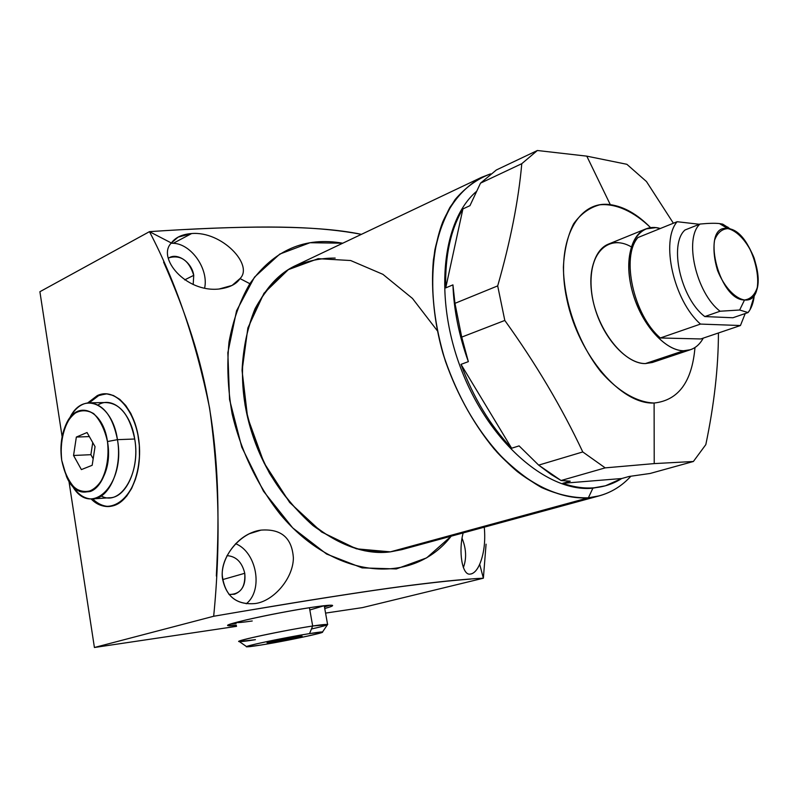 <?xml version="1.0" encoding="UTF-8"?>
<svg xmlns="http://www.w3.org/2000/svg" width="798" height="798" viewBox="0 0 798 798"><rect width="100%" height="100%" fill="white"/><g stroke="black" fill="none" stroke-linecap="round" stroke-linejoin="round"><path stroke-width="1.2" d="M729.123 228.198L719.527 223.59C715.188 223.071 708.664 223.221 699.966 224.048L685.003 229.994C668.614 244.288 680.844 298.671 704.814 316.567L720.075 311.23L739.656 310.013L748.055 312.557L732.923 317.754L704.814 316.567L732.923 317.754L704.814 316.567L720.075 311.23L739.656 310.013L720.075 311.23C696.135 293.115 683.716 238.343 699.966 224.048C683.716 238.343 696.135 293.115 720.075 311.23L704.814 316.567C680.844 298.671 668.614 244.288 685.003 229.994L699.966 224.048C708.664 223.221 715.188 223.071 719.527 223.59L727.836 228.607C700.375 223.4 718.05 300.228 744.524 299.988C770.968 302.831 753.661 229.954 727.836 228.607C700.375 223.4 718.05 300.228 744.524 299.988L739.656 310.013L748.055 312.557L732.923 317.754L748.055 312.557C751.317 308.547 753.372 303.031 754.22 295.998L750.01 309.744L748.055 312.557L739.656 310.013L744.524 299.988C748.893 300.158 752.324 298.183 754.818 294.043C765.452 278.213 749.232 234.393 730.858 229.295L727.836 228.607L719.527 223.59L722.539 224.108M594.36 487.768C604.375 486.86 613.502 483.778 621.742 478.521L629.123 476.466L650.101 473.473L693.382 461.493L705.821 444.616C714.18 404.566 718.38 367.359 718.429 332.985C718.38 367.359 714.18 404.566 705.821 444.616L693.382 461.493L650.101 473.473L629.123 476.466L621.742 478.521L562.78 483.309C573.792 487.149 584.326 488.635 594.36 487.768C604.375 486.86 613.502 483.778 621.742 478.521L562.78 483.309L570.241 481.184L561.074 480.516L538.67 465.124L582.769 451.947L605.203 467.867L561.074 480.516L605.203 467.867L654.22 463.598L693.382 461.493L654.22 463.598L605.203 467.867L582.769 451.947L538.67 465.124L519.089 445.892L511.638 448.227L461.015 364.367C473.364 397.633 490.241 425.583 511.638 448.227L461.015 364.367L468.346 361.644L461.723 337.105L454.96 303.34L497.693 285.893L504.805 320.447L461.723 337.105L504.805 320.447C535.867 363.619 561.852 407.459 582.769 451.947C561.852 407.459 535.867 363.619 504.805 320.447L497.693 285.893L454.96 303.34L452.935 284.876L445.733 287.888L462.91 208.926C450.7 229.325 444.975 255.649 445.733 287.888L462.91 208.926L469.952 205.675L480.506 183.161L496.346 169.984L537.373 150.503L521.782 163.69L480.506 183.161L521.782 163.69C518.52 200.488 510.491 241.215 497.693 285.893C510.491 241.215 518.52 200.488 521.782 163.69L537.373 150.503L496.346 169.984L480.506 183.161L469.952 205.675L462.91 208.926C450.7 229.325 444.975 255.649 445.733 287.888L452.935 284.876L454.96 303.34L461.723 337.105L468.346 361.644C459.01 335.699 453.872 310.113 452.935 284.876C453.872 310.113 459.01 335.699 468.346 361.644L461.015 364.367C473.364 397.633 490.241 425.583 511.638 448.227L519.089 445.892L538.67 465.124L551.238 474.531L561.074 480.516L570.241 481.184L562.78 483.309C573.792 487.149 584.326 488.635 594.36 487.768L605.463 485.783L621.742 478.521L629.123 476.466L650.101 473.473L693.382 461.493L654.22 463.598L654.111 403.02C678.38 400.377 692.006 381.883 694.978 347.529C692.006 381.883 678.38 400.377 654.111 403.02L654.22 463.598L605.203 467.867L561.074 480.516L570.241 481.184L562.78 483.309C573.792 487.149 584.326 488.635 594.36 487.768L604.724 485.982L592.884 488.186C548.465 492.815 490.361 443.728 462.072 371.549C433.504 299.499 441.573 221.186 476.386 191.5C441.573 221.186 433.504 299.499 462.072 371.549C490.361 443.728 548.465 492.815 592.884 488.186L588.365 497.812L592.884 488.186L588.365 497.812L599.398 495.817C611.517 492.416 622.021 485.892 630.889 476.226C619.298 488.835 605.123 496.037 588.365 497.812C566.081 498.89 541.463 490.062 517.343 471.598C485.493 444.845 457.853 401.274 442.88 353.145C429.214 304.786 429.533 256.587 442.74 221.934C453.743 197.266 470.451 180.877 490.59 173.874L481.513 177.346C469.334 184.218 458.76 194.293 449.803 207.58C441.992 222.562 436.526 240.038 433.394 259.988C430.571 291.968 434.591 325.754 445.454 361.344C457.992 396.506 475.219 426.85 497.154 452.366C526.57 483.807 559.787 499.658 588.365 497.812L390.352 551.857L588.365 497.812C605.123 496.037 619.298 488.835 630.889 476.226M650.609 227.669C637.422 214.253 623.986 206.592 610.31 204.657C576.884 199.739 554.74 243.29 566.889 299.43C578.55 355.559 621.263 404.766 654.111 403.02C637.023 402.411 618.031 391.439 600.844 371.708C578.53 343.579 563.857 302.592 563.388 267.21C564.266 250.223 567.667 235.779 573.572 223.869C580.725 213.884 589.493 207.53 599.857 204.787C616.116 203.36 634.051 211.63 650.609 227.669C637.422 214.253 623.986 206.592 610.31 204.657L586.789 156.149L626.869 164.298L646.47 181.545L673.382 223.231L646.47 181.545L626.869 164.298L586.789 156.149L537.373 150.503L586.789 156.149L610.31 204.657C576.884 199.739 554.74 243.29 566.889 299.43C578.55 355.559 621.263 404.766 654.111 403.02C678.38 400.377 692.006 381.883 694.978 347.529M631.298 246.861C607.876 233.235 587.138 254.323 591.398 290.801C595.178 327.18 623.078 364.127 645.402 363.579L683.657 350.751C663.756 350.881 638.44 320.417 631.078 286.332C623.418 252.228 635.707 225.016 655.886 227.63L660.315 228.507L655.886 227.63L645.762 228.946C629.802 235.131 623.906 264.727 633.482 295.39C642.879 326.073 665.662 350.741 683.657 350.751L645.402 363.579L683.657 350.751L690.46 349.714L652.285 362.501L645.402 363.579C625.313 363.908 600.096 334.202 593.044 300.746C585.672 267.28 598.36 240.358 618.699 242.682M605.463 485.783L592.884 488.186C548.465 492.815 490.361 443.728 462.072 371.549C433.504 299.499 441.573 221.186 476.386 191.5M599.398 495.817L401.673 549.672L390.352 551.857C339.449 558.74 275.869 507.378 252.288 434.032C228.258 360.806 250.462 285.923 296.377 265.215L481.513 177.346M699.367 224.278L677.133 221.714C660.355 241.056 673.672 300.666 700.484 324.078L660.365 337.973L700.774 338.96L660.365 337.973C633.532 315.24 620.754 256.786 637.951 237.535L677.133 221.714L699.367 224.278L677.133 221.714C660.355 241.056 673.672 300.666 700.484 324.078L740.444 325.524L745.222 313.524L740.444 325.524L700.774 338.96L740.444 325.524L745.222 313.524M704.814 316.567C680.844 298.671 668.614 244.288 685.003 229.994L699.966 224.048C708.664 223.221 715.188 223.071 719.527 223.59L727.836 228.607M690.46 349.714C695.806 347.868 700.075 343.998 703.257 338.113C698.669 346.472 692.135 350.691 683.657 350.751C692.135 350.691 698.669 346.472 703.257 338.113M645.402 363.579C627.228 363.748 604.525 339.719 595.368 309.634C586.041 279.579 592.296 250.382 608.465 244.098L645.762 228.946M660.365 337.973C633.532 315.24 620.754 256.786 637.951 237.535L677.133 221.714L637.951 237.535C620.754 256.786 633.532 315.24 660.365 337.973L700.484 324.078L740.444 325.524L700.484 324.078L660.365 337.973L700.774 338.96L740.444 325.524M486.072 544.166L483.369 578.211L362.452 607.607L325.544 613.103L362.452 607.607L483.369 578.211C465.114 578.939 434.002 582.221 390.042 588.056C341.225 595.049 282.432 604.445 213.665 616.265L94.413 647.497L68.897 480.945L94.413 647.497L213.665 616.265C220.647 546.939 219.3 477.563 209.605 408.137C195.819 340.636 175.769 281.804 149.465 231.649L39.9 291.719L62.124 436.745L39.9 291.719L149.465 231.649L39.9 291.719L62.124 436.745M68.897 480.945L94.413 647.497L236.567 626.34M94.413 647.497L213.665 616.265C220.647 546.939 219.3 477.563 209.605 408.137C195.819 340.636 175.769 281.804 149.465 231.649L171.351 242.991C156.647 257.425 185.375 292.696 219.091 289.016C229.475 287.669 236.447 284.198 240.008 278.582L249.854 283.689C273.943 250.033 304.906 236.547 342.731 243.21C304.906 236.547 273.943 250.033 249.854 283.689C240.058 300.567 233.106 320.008 229.016 342.033C226.772 365.115 227.809 389.075 232.128 413.903C240.916 451.04 257.864 486.231 280.587 514.71C335.998 580.725 413.593 584.954 451.179 536.196C413.593 584.954 335.998 580.725 280.587 514.71C257.864 486.231 240.916 451.04 232.128 413.903C227.809 389.075 226.772 365.115 229.016 342.033C233.106 320.008 240.058 300.567 249.854 283.689L240.008 278.582C253.983 265.066 221.824 230.931 191.63 233.545L178.104 237.136L171.351 242.991C156.647 257.425 185.375 292.696 219.091 289.016L232.048 285.445L240.008 278.582C253.983 265.066 221.824 230.931 191.63 233.545L173.296 243.28L171.191 243.23L173.296 243.28L191.63 233.545C182.193 234.253 175.44 237.405 171.351 242.991L149.465 231.649C234.692 225.884 314.731 224.408 361.414 234.343C320.736 226.692 272.497 224.996 187.081 229.445M437.224 330.621L412.466 298.432L382.91 274.332L350.651 260.527L318.193 258.672L288.327 269.644L263.988 293.255L247.879 327.938L242.083 370.701L247.589 417.334L264.038 462.89L289.664 502.471L321.594 531.997L356.327 548.805L390.352 551.857L364.965 550.849C347.339 546.391 330.023 537.972 313.006 525.573C296.617 511.049 282.103 493.563 269.445 473.114C258.283 451.429 250.143 428.696 245.036 404.925L242.083 369.983C243.27 347.419 247.599 326.981 255.071 308.676C264.148 292.088 275.45 278.941 288.976 269.235C303.42 261.714 318.821 257.993 335.18 258.083M114.563 505.373C106.334 508.107 98.523 505.972 91.142 498.959C96.458 504.077 102.144 506.61 108.209 506.57L114.563 505.373L120.907 501.862L126.673 496.147L131.62 488.466L135.5 479.119L138.154 468.496L139.451 457.074L139.331 445.354L137.795 433.853L134.922 423.06L130.832 413.474L125.725 405.474L119.84 399.409L113.416 395.489L106.742 393.873L97.226 395.638C113.924 387.788 133.585 406.8 138.363 436.995C143.391 467.079 131.84 499.488 114.563 505.373M87.74 402.89L97.226 395.638L87.74 402.89L97.226 395.638L98.673 395.618L89.266 402.781L98.673 395.618L97.226 395.638C118.244 385.284 142.094 419.229 139.401 458.052C137.306 496.994 110.264 518.57 91.142 498.959M470.64 579.079C437.494 580.914 359.609 591.448 252.198 609.752C374.142 589.323 425.075 582.57 470.64 579.079M314.921 606.909C334.492 604.256 337.754 604.784 324.716 608.505C330.911 606.819 333.464 605.762 332.397 605.343C330.891 604.944 325.065 605.463 314.921 606.909C281.903 611.507 221.166 624.674 228.088 625.652L236.388 625.303C222.941 626.6 225.934 624.864 245.355 620.106C264.447 615.597 295.849 609.642 314.921 606.909M204.607 288.158C208.886 269.185 191.41 243.909 173.296 243.28C191.41 243.909 208.886 269.185 204.607 288.158C208.886 269.185 191.41 243.909 173.296 243.28L171.191 243.23M168.438 258.233C176.947 251.939 191.929 262.203 193.744 275.34L193.176 284.557L193.744 275.34C189.106 260.657 181.006 254.752 169.445 257.634L168.438 258.233C176.947 251.939 191.929 262.203 193.744 275.34L184.667 279.889M463.369 567.637C466.71 558.54 466.291 548.795 462.102 538.401C466.291 548.795 466.71 558.54 463.369 567.637C466.71 558.54 466.291 548.795 462.102 538.401M246.233 603.777C263.609 590.231 256.687 551.997 235.57 543.677C256.687 551.997 263.609 590.231 246.233 603.777C263.609 590.231 256.687 551.997 235.57 543.677M226.991 555.647C236.118 556.276 242.043 562.161 244.757 573.293C245.614 587.418 240.358 594.47 228.976 594.47L234.452 594.251C242.482 591.089 245.914 584.106 244.757 573.293C242.043 562.161 236.118 556.276 226.991 555.647C236.118 556.276 242.043 562.161 244.757 573.293L222.612 579.607M463.159 532.924C458.261 550.999 462.122 576.146 470.391 574.051C462.122 576.146 458.261 550.999 463.159 532.924C458.261 550.999 462.122 576.146 470.391 574.051L471.349 573.892C474.521 572.884 477.304 569.672 479.698 564.266L483.369 578.211L479.698 564.266C484.027 553.822 485.553 541.453 484.286 527.169M260.996 530.121L254.851 531.568C235.24 537.383 219.919 560.685 222.452 578.37C226.083 596.774 236.996 605.163 255.18 603.547C273.664 601.223 293.315 578.301 293.375 557.902C291.998 537.862 281.205 528.605 260.996 530.121L249.475 533.702L260.996 530.121C240.787 532.545 221.046 555.857 222.273 575.428C224.837 595.737 235.799 605.113 255.18 603.547C273.664 601.223 293.315 578.301 293.375 557.902C291.998 537.862 281.205 528.605 260.996 530.121C240.787 532.545 221.046 555.857 222.273 575.428C224.837 595.737 235.799 605.113 255.18 603.547C273.664 601.223 293.315 578.301 293.375 557.902C291.998 537.862 281.205 528.605 260.996 530.121L249.475 533.702M479.698 564.266C477.024 570.281 473.932 573.543 470.391 574.051C473.932 573.543 477.024 570.281 479.698 564.266L483.369 578.211L362.452 607.607L325.544 613.103M92.678 498.94C98.054 504.087 103.82 506.59 109.964 506.451L109.655 506.461C103.62 506.511 97.964 503.997 92.678 498.94C98.054 504.087 103.82 506.59 109.964 506.451M105.925 393.833L98.673 395.618L105.925 393.833L98.673 395.618L89.266 402.781M98.014 404.965C112.398 395.778 130.752 412.157 134.712 439.01C141.007 473.174 120.548 506.84 101.256 495.997C120.548 506.84 141.007 473.174 134.712 439.01L117.456 439.658C112.957 417.224 104.019 404.935 90.673 402.8C82.154 402.631 75.122 407.818 69.556 418.351C82.294 390.551 112.319 402.561 117.456 439.658L107.471 441.543C103.032 408.955 76.399 399.2 65.895 424.676C61.296 435.259 59.9 447.139 61.725 460.336C66.703 483.648 76.289 494.012 90.483 491.428C102.872 486.98 111.042 463.399 107.471 441.543C101.994 417.643 92.169 407.509 77.995 411.14C64.857 419.648 59.441 436.047 61.725 460.336L66.553 476.645C80.907 510.91 115.121 483.299 107.471 441.543L117.456 439.658L134.712 439.01C139.879 467.808 126.124 498.541 109.077 497.782L93.705 498.85M324.437 606.929L330.033 605.223L324.437 606.929M230.253 624.176L236.118 623.697M252.228 620.984C242.742 622.37 237.295 622.859 235.899 622.47L235.899 622.47C237.295 622.859 242.742 622.37 252.228 620.984M327.459 624.734L312.676 625.991L309.434 607.727L312.676 625.991L327.709 624.365L322.452 632.086L309.534 633.602L312.676 625.991C284.706 630.23 233.395 641.133 239.141 641.552L255.42 639.677C224.258 644.684 242.283 638.959 283.539 631.108C324.696 623.228 342.232 622.151 311.449 628.974M246.602 646.639L239.36 641.592C231.789 641.492 284.038 630.33 312.676 625.991L309.534 633.602C285.105 637.432 240.637 646.839 246.891 646.829L260.537 645.103C295.619 639.527 347.08 627.567 309.534 633.602C290.153 636.824 272.018 640.355 255.121 644.195C242.542 647.318 244.348 647.627 260.537 645.103C284.148 641.343 325.524 632.664 322.452 632.086M267.031 642.709L296.238 636.724L302.143 636.206L290.632 638.909L267.031 642.709L296.238 636.724L302.143 636.206L290.632 638.909L267.031 642.709L290.632 638.909L290.442 637.802L290.632 638.909L302.143 636.206L296.238 636.724L267.031 642.709M90.673 402.8L107.84 402.501C121.246 404.616 130.204 416.775 134.712 439.01C129.645 414.99 119.84 402.84 105.296 402.551M92.169 465.304L81.386 469.593L73.556 455.478L76.349 437.055L87.052 432.526L95.042 446.651L92.169 465.304L81.386 469.593L73.556 455.478L76.349 437.055L87.052 432.526L95.042 446.651L92.169 465.304L95.042 446.651L87.052 432.526L76.349 437.055L89.346 436.596L76.349 437.055L73.556 455.478L90.882 454.69L93.176 458.77L90.882 454.69L73.556 455.478L81.386 469.593L92.169 465.304M71.89 485.064C77.546 494.181 84.219 498.82 91.91 498.969C108.897 499.748 122.603 468.735 117.456 439.658C125.904 485.403 90.074 518.999 71.89 485.064C90.074 518.999 125.904 485.403 117.456 439.658L107.471 441.543C109.715 460.596 104.917 479.209 95.471 488.456C88.638 492.585 81.775 492.456 74.902 488.087C68.678 481.364 64.289 472.117 61.725 460.336C59.631 441.972 64.069 423.938 73.127 414.352C79.79 409.853 86.633 409.603 93.655 413.593C100.119 420.097 104.728 429.414 107.471 441.543M92.738 442.581L90.882 454.69L92.738 442.581L90.882 454.69L93.176 458.77M728.125 227.3L719.527 223.59M744.524 299.988C734.788 298.362 724.055 286.711 717.532 270.462C714.2 259.31 713.203 249.235 714.559 240.248C717.322 232.906 721.751 229.026 727.836 228.607C737.561 230.782 747.856 242.383 754.13 258.053C757.372 268.796 758.429 278.632 757.282 287.549C754.768 295.011 750.509 299.16 744.524 299.988L739.656 310.013M445.733 287.888L462.91 208.926C450.7 229.325 444.975 255.649 445.733 287.888L452.935 284.876L454.96 303.34L497.693 285.893C510.491 241.215 518.52 200.488 521.782 163.69L480.506 183.161L496.346 169.984L537.373 150.503L586.789 156.149L626.869 164.298L646.47 181.545L673.382 223.231M454.96 303.34L461.723 337.105L504.805 320.447C535.867 363.619 561.852 407.459 582.769 451.947L605.203 467.867M511.638 448.227L461.015 364.367C473.364 397.633 490.241 425.583 511.638 448.227L519.089 445.892L538.67 465.124L582.769 451.947M621.742 478.521L562.78 483.309M718.429 332.985C718.38 367.359 714.18 404.566 705.821 444.616L693.382 461.493M461.723 337.105L468.346 361.644C459.01 335.699 453.872 310.113 452.935 284.876M461.015 364.367L468.346 361.644M480.506 183.161L469.952 205.675L462.91 208.926M654.111 403.02L654.22 463.598M610.31 204.657L586.789 156.149M490.59 173.874C477.264 178.912 465.463 187.45 455.179 199.48C446.032 213.425 439.269 230.213 434.88 249.864C430.202 281.694 432.875 316.128 442.88 353.145C454.75 389.873 471.867 421.853 494.241 449.075C509.443 465.334 525.204 478.142 541.513 487.518C557.762 494.72 573.383 498.151 588.365 497.812L412.536 545.802M660.315 228.507C638.769 221.894 623.657 247.35 630.33 282.662C636.644 317.933 662.978 350.95 683.657 350.751M342.731 243.21L310.013 242.722L279.779 254.073L254.502 277.135L236.557 310.781L227.849 352.686L229.545 399.509L241.774 447.149L263.51 491.259L292.706 527.907L326.601 554.041L362.132 567.887L396.327 568.944L426.661 557.862L451.179 536.196M163.59 262.083C208.817 364.387 223.25 444.656 216.338 576.026M324.716 608.505C345.983 602.839 320.856 605.074 280.028 612.844C239.141 620.575 214.243 627.866 236.388 625.303M228.976 594.47C240.358 594.47 245.614 587.418 244.757 573.293M193.176 284.557L193.744 275.34M191.63 233.545C182.193 234.253 175.44 237.405 171.351 242.991C156.647 257.425 185.375 292.696 219.091 289.016C229.475 287.669 236.447 284.198 240.008 278.582C253.983 265.066 221.824 230.931 191.63 233.545L173.296 243.28M171.351 242.991L149.465 231.649M249.854 283.689L240.008 278.582M98.673 395.618L97.226 395.638M309.833 609.981L324.257 605.692L327.559 624.315M260.537 645.103L250.223 646.599C246.363 646.949 246.442 646.53 250.452 645.353C261.764 642.42 290.891 636.624 309.534 633.602C322.043 631.667 325.165 631.737 317.943 633.692C306.153 636.674 278.961 642.081 260.537 645.103M309.434 607.727L312.676 625.991L309.534 633.602M273.225 642.131L273.086 641.283M290.632 638.909L290.442 637.802M134.712 439.01L117.456 439.658C112.319 402.561 82.294 390.551 69.556 418.351M76.349 437.055L89.346 436.596M73.556 455.478L90.882 454.69M748.055 312.557C751.317 308.547 753.372 303.031 754.22 295.998M720.075 311.23C696.135 293.115 683.716 238.343 699.966 224.048M537.373 150.503L521.782 163.69M497.693 285.893L504.805 320.447M538.67 465.124L561.074 480.516M677.133 221.714C660.355 241.056 673.672 300.666 700.484 324.078M754.818 294.043L750.01 309.744M730.858 229.295L722.759 224.168M108.209 506.57L109.655 506.461"/></g></svg>
